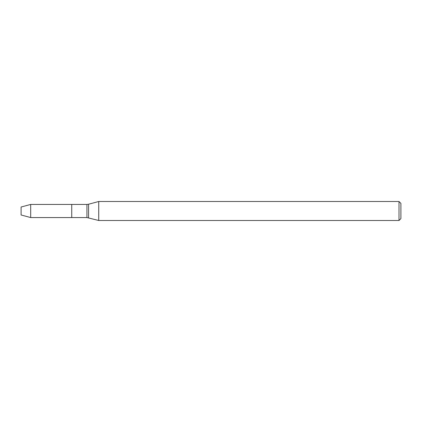 <?xml version="1.0" encoding="UTF-8"?>
<svg xmlns="http://www.w3.org/2000/svg" width="422" height="422" viewBox="0 0 422 422"><rect width="100%" height="100%" fill="white"/><g stroke="black" fill="none" stroke-linecap="round" stroke-linejoin="round"><path stroke-width="0.32" stroke-dasharray="2.11 1.58" d="M71.74 204.443L71.74 217.557L71.74 204.443M98.727 201.505L98.727 220.495M399.001 201.505L399.001 220.495M400.9 203.404L400.9 218.596M21.1 207.012L21.1 214.988M30.69 204.443L30.69 217.557M86.932 204.443L86.932 217.557M88.573 204.227L88.573 217.773"/><path stroke-width="0.63" d="M399.001 220.495L399.001 201.505L400.9 203.404L400.9 218.596L399.001 220.495L98.727 220.495L86.932 217.557L71.74 217.557L71.74 204.443L30.69 204.443L30.69 217.557L21.1 214.988L21.1 207.012L30.69 204.443M98.727 220.495L98.727 201.505L88.573 204.227L88.573 217.773M86.932 217.557L86.932 204.443L71.74 204.443L71.74 217.557L30.69 217.557M86.932 204.443L88.573 204.227M399.001 201.505L98.727 201.505"/></g></svg>
